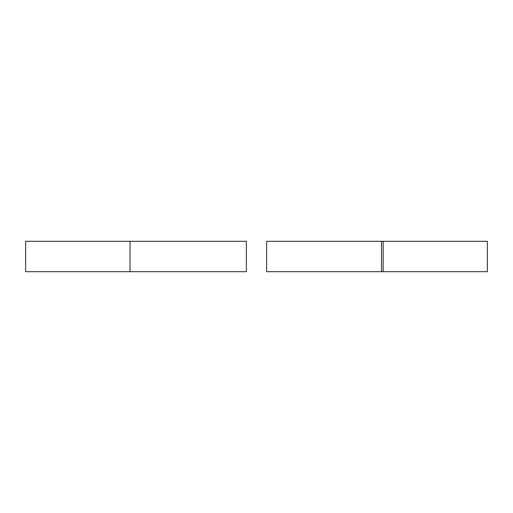 <?xml version="1.0" encoding="UTF-8"?>
<svg xmlns="http://www.w3.org/2000/svg" width="513" height="513" viewBox="0 0 513 513"><rect width="100%" height="100%" fill="white"/><g stroke="black" fill="none" stroke-linecap="round" stroke-linejoin="round"><path stroke-width="0.77" d="M383.16 241.302L266.632 241.302L266.632 271.698L487.35 271.698L487.35 241.302L383.16 241.302L383.16 271.698M381.486 241.302L381.486 271.698M246.368 271.698L246.368 241.302L25.65 241.302L25.65 271.698L246.368 271.698M130.02 241.302L130.02 271.698"/></g></svg>
